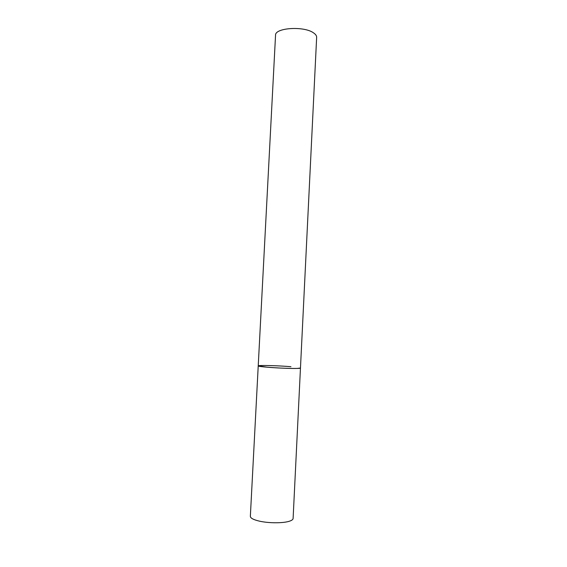 <?xml version="1.0" encoding="UTF-8"?>
<svg xmlns="http://www.w3.org/2000/svg" width="567" height="567" viewBox="0 0 567 567"><rect width="100%" height="100%" fill="white"/><g stroke="black" fill="none" stroke-linecap="round" stroke-linejoin="round"><path stroke-width="0.85" d="M258.226 365.906L275.541 35.282C274.754 27.74 304.075 25.791 313.601 32.921C315.691 34.353 316.705 35.827 316.648 37.365L293.104 518.486C293.033 519.507 291.856 520.4 289.567 521.165C283.415 523.313 268.638 523.306 259.261 521.108C253.392 519.712 250.423 518.118 250.352 516.324L258.226 365.906C256.957 366.821 286.916 368.791 297.087 368.43L300.467 368.04C301.261 368.876 280.367 368.373 267.206 367.21L258.226 365.906C257.765 365.07 277.979 365.58 290.942 366.693"/></g></svg>
